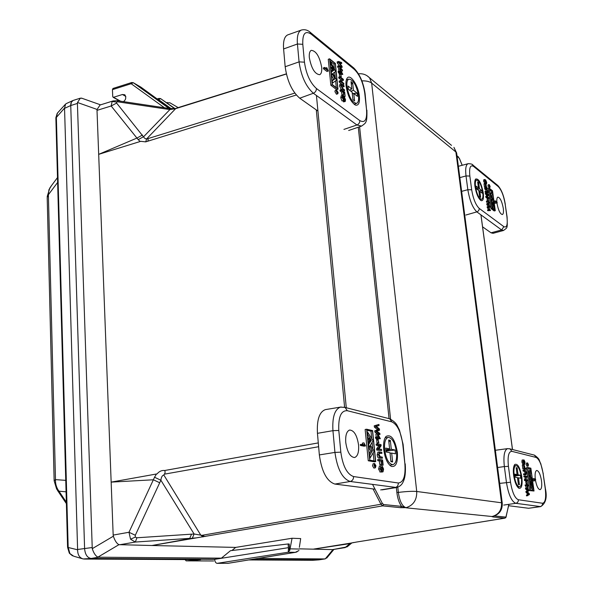 <?xml version="1.0" encoding="UTF-8"?>
<svg xmlns="http://www.w3.org/2000/svg" width="593" height="593" viewBox="0 0 593 593"><rect width="100%" height="100%" fill="white"/><g stroke="black" fill="none" stroke-linecap="round" stroke-linejoin="round"><path stroke-width="0.89" d="M348.269 545.931L345.044 547.576L350.589 543.151L356.667 542.024L504.851 518.149L493.02 516.955L491.597 516.466L492.827 516.399C499.469 514.442 502.605 509.965 502.234 502.968L502.256 503.153M351.96 542.84L347.164 546.85L333.014 549.541M397.792 487.194L398.348 492.405C399.675 501.322 402.239 506.415 406.042 507.675L400.646 507.682L382.655 505.873L151.912 545.508L235.703 547.406L231.907 550.519M136.931 537.769L135.337 542.046L130.542 539.2L135.263 537.117L136.931 537.769L194.104 534.004L201.887 535.338L380.958 504.25L373.056 488.936M318.634 446.722L164.313 474.178L163.846 475.052C162.252 475.386 161.266 477.113 160.881 480.226L194.104 534.004L192.317 538.192L151.912 545.508L118.948 544.67L97.941 557.116L98.571 557.205L91.122 558.458C87.371 557.82 85.199 554.618 84.606 548.851L70.745 105.539C70.671 102.96 71.471 101.27 73.139 100.454L71.382 102.115L70.745 105.539L64.548 108.363L65.534 104.131L66.446 103.516M130.542 539.2L128.985 532.269L154.543 477.254L156.448 474L157.056 473.911C159.22 471.324 161.748 470.19 164.624 470.516L318.293 442.904M154.543 477.254L160.881 480.226L135.308 535.264L128.985 532.269L113.174 535.086L113.359 536.198C114.894 540.749 116.754 543.573 118.948 544.67M296.3 95.013L145.693 141.868L140.741 141.327L98.683 154.35L111.158 482.116L156.448 474M116.613 103.063L111.165 105.999L112.114 101.514L116.458 102.033L116.613 103.063L144.499 138.102L145.633 138.799L147.286 138.821L294.788 93.101M286.375 74.014L175.632 108.66L169.887 109.579L143.736 136.605L138.191 139.644L136.931 138.065L98.683 154.35L97.007 110.365L97.104 109.446L100.076 104.991M112.114 101.514L113.3 100.877M176.736 108.089L176.966 107.97C176.61 108.586 173.979 108.749 169.072 108.445L169.887 109.579L117.925 101.84L117.036 100.669M228.157 563.291L217.09 563.343C215.748 563.083 214.925 561.756 214.636 559.355L288.406 547.665L288.116 543.974L289.228 544.003L289.74 550.467L292.06 538.251L300.688 538.585L299.354 547.332M214.636 559.355L91.122 558.458L83.168 558.962C79.477 557.828 77.631 554.774 77.616 549.8L64.548 108.363M288.116 543.974L230.499 550.682L221.411 558.146L214.629 559.221L91.122 558.458C87.371 557.82 85.199 554.618 84.606 548.851L70.745 105.539L77.409 103.434L92.256 548.673C93.768 553.247 95.666 556.056 97.941 557.116M221.411 558.146L98.571 557.205M125.82 96.407L122.425 94.509L113.515 97.296L120.616 101.21M123.448 101.633C125.916 99.802 126.383 97.526 124.849 94.798L122.425 94.509M462.162 165.284L459.412 158.524L457.018 155.929M372.619 484.511L382.285 503.287L383.575 504.524L401.535 506.37L406.094 507.704M176.966 107.97L286.337 73.866M147.85 140.867C148.391 139.614 148.206 138.932 147.286 138.821M164.313 474.178C165.239 472.917 165.343 471.694 164.624 470.516M383.575 504.524L382.655 505.873L380.958 504.25L382.285 503.287M205.104 536.546L201.887 535.338M113.515 97.296L112.737 96.689L112.44 89.647L112.996 88.461M325.046 558.917L318.923 559.859L251.817 559.444L319.101 559.851M292.06 538.251L235.703 547.406M299.421 548.844L313.223 549.162L351.078 543.062M313 560.274L324.801 558.932L258.088 558.421M159.71 482.761L153.372 479.781L111.158 482.116L113.174 535.086M97.104 109.446L77.505 102.515L77.409 103.434M324.801 558.932L327.069 557.657M349.7 543.648L313.223 549.162L332.547 549.6M313.223 549.162L350.589 543.151M77.505 102.515L80.337 98.171L81.982 98.282M167.545 109.238L166.744 108.104L168.857 108.415M99.906 105.043L113.063 100.951L117.221 100.699L166.529 108.067M142.468 135.026L136.931 138.065M191.532 534.167L189.767 538.355L135.337 542.046L119.556 544.774M504.954 518.149L356.667 542.024M353.665 542.484L349.937 543.455M351.894 542.891L349.707 543.64M505.962 516.896L505.896 517.511L504.851 518.149L506.229 516.703M492.205 516.429L493.057 516.355M400.646 507.682L401.535 506.37C399.126 502.975 397.569 498.342 396.865 492.479L396.346 487.557M493.776 516.169L493.02 516.955M171.14 108.652L158.568 99.609L160.666 98.653L174.505 108.578L160.666 98.653L159.102 98.423M164.424 107.756L131.157 83.717L133.358 82.746L169.005 108.423L133.358 82.746L131.676 82.531L131.157 83.717L112.44 89.647M157.582 99.268L158.042 98.749M288.406 547.665L289.74 550.467M289.525 550.46L288.235 552.216L288.457 548.169M296.937 551.92L295.292 552.342L298.746 550.645M295.759 552.283L298.976 550.534M384.642 449.798C386.154 459.301 388.941 464.26 393.003 464.66C395.887 463.489 397.058 459.316 396.517 452.155C395.005 442.712 392.218 437.79 388.141 437.389C385.302 438.524 384.131 442.66 384.642 449.798M390.342 440.414L391.276 449.235L395.101 450.005L395.501 453.823L391.684 453.082L392.618 461.954L390.935 461.658L390.001 452.748L386.102 451.992L385.702 448.108L389.601 448.894L388.667 440.05L390.342 440.414L388.875 442M389.601 448.894L385.887 449.887M385.947 450.472L391.276 449.235M391.684 453.082L390.046 453.185M392.618 461.954L390.854 460.828M395.101 450.005L386.013 451.132M346.949 86.689C348.973 97.2 352.198 102.759 356.638 103.36C358.283 102.545 358.913 99.987 358.528 95.703C356.526 85.266 353.295 79.729 348.832 79.106C347.209 79.907 346.586 82.434 346.949 86.689M352.665 82.894L353.443 90.269L357.171 93.183L357.512 96.377L353.776 93.479L354.562 100.899L352.924 99.646L352.146 92.212L348.35 89.261L348.009 86.029L351.805 88.994L351.034 81.604L352.665 82.894L351.33 84.451M351.805 88.994L349.44 90.114M350.878 91.226L353.443 90.269M353.776 93.479L352.309 93.798M357.171 93.183L352.286 93.524M521.329 476.905C520.083 469.789 518.267 466.009 515.873 465.572C514.116 466.372 513.545 469.678 514.168 475.49C515.413 482.65 517.229 486.445 519.616 486.883C521.395 486.045 521.966 482.724 521.329 476.905M518.408 484.555L517.474 477.61L515.124 477.15L514.724 474.126L517.066 474.6L516.132 467.684L517.148 467.899L518.074 474.8L520.387 475.267L520.795 478.255L518.482 477.802L519.416 484.74L518.408 484.555M518.482 477.802L517.504 477.854M519.416 484.74L518.341 484.088M517.148 467.899L516.288 468.804M514.902 475.475L518.074 474.8M517.066 474.6L514.857 475.119M520.387 475.267L514.969 475.979M475.497 186.817C476.98 194.556 479.04 198.714 481.657 199.3C482.858 198.692 483.221 196.416 482.746 192.473C481.271 184.779 479.218 180.635 476.587 180.042C475.401 180.628 475.037 182.889 475.497 186.817M478.677 182.77L479.485 188.759L481.827 190.59L482.176 193.192L479.833 191.369L480.649 197.387L479.626 196.609L478.81 190.575L476.438 188.73L476.083 186.106L478.462 187.959L477.654 181.955L478.677 182.77L477.884 183.652M478.462 187.959L476.453 188.744M477.358 189.441L479.485 188.759M479.833 191.369L478.936 191.517M481.827 190.59L478.847 190.85M65.334 104.353L57.477 113.026L56.357 117.11L68.158 547.131L69.885 553.565L73.71 556.212L82.093 558.643M67.58 547.295L55.868 117.985L64.533 108.119M198.855 559.666L84.139 559.043M178.033 107.533L169.902 102.782L166.937 102.767M312.808 560.289L248.801 559.94M69.885 553.565L69.292 553.076L67.587 547.339L77.616 549.8M57.625 182.451L48.389 194.704L55.475 479.633L54.148 480.812L56.661 489.158L58.959 491.182C56.498 487.839 55.334 483.992 55.475 479.633L65.756 480.36M54.133 480.449L47.195 197.58L48.389 194.704L48.922 189.76L51.146 186.187M185.513 559.592L186.143 560.867M186.18 560.859L185.038 559.629M200.604 559.71L186.291 560.867L213.665 560.963M213.562 560.971L186.276 560.867M375.947 465.831L374.606 463.496L374.013 465.505L375.354 467.84L375.947 465.831M373.145 463.726L372.508 465.742L373.857 468.07L375.317 467.847M374.183 465.535L375.287 467.462L375.784 465.801L374.672 463.874L374.183 465.535M370.062 440.073L369.068 438.368L368.646 439.776L369.639 441.481L370.062 440.073M383.745 449.62C384.961 458.33 387.496 463.926 391.365 466.394C395.954 467.277 397.955 462.584 397.369 452.326C394.968 439.235 391.187 433.943 386.036 436.455C383.975 438.99 383.211 443.379 383.745 449.62M345.756 442.46C347.246 452.103 350.196 457.129 354.599 457.529C357.705 456.343 359.032 452.162 358.565 444.987C357.053 435.314 354.065 430.325 349.618 430.036C346.608 431.252 345.326 435.388 345.756 442.46M363.946 442.83L365.555 445.936L364.05 446.181L360.425 445.469L360.329 444.446L364.658 444.765L363.946 442.83L362.442 443.082L362.886 444.409M368.26 460.761L374.242 461.806L375.74 461.576L372.597 430.577L366.637 429.221L369.765 460.531L368.26 460.761L365.14 429.48L366.637 429.221M380.157 471.998L378.608 469.041L379.513 465.987M383.13 465.142L382.737 465.075L382.315 461.006L381.225 460.813L381.581 464.289L380.098 464.519L379.698 464.452L379.342 460.969L377.8 460.694L377.689 459.605L379.172 459.367L382.596 459.983L383.13 465.142L381.255 465.305L381.158 464.356M382.411 458.204L380.447 457.84C379.513 457.766 378.912 456.692 378.645 454.601L379.305 451.888L381.803 452.274L381.914 453.363L379.513 452.97L379.075 454.601L380.358 456.758L382.3 457.114L382.411 458.204L378.964 458.078C378.03 458.004 377.43 456.921 377.155 454.838L377.926 452.111M381.914 453.363L379.142 453.349M376.221 445.217L376.11 444.135L377.593 443.89L381.01 444.594L381.129 445.736L378.957 448.908L381.507 449.412L381.618 450.502L376.718 450.072L376.599 448.916L378.786 445.743L376.221 445.217L377.704 444.98L377.593 443.89M376.992 443.06L376.703 440.199L378.178 439.954L378.868 442.897L376.992 443.06L378.475 442.815L378.178 439.954M378.364 439.228L376.444 439.376L375.406 437.226L377.719 437.16L377.378 433.817L377.815 433.92L380.358 438.694L378.26 438.242L378.364 439.228L377.919 439.131L376.881 436.982M376.214 437.093L375.903 434.069L377.378 433.817M380.358 438.694L378.319 438.82M377.281 433.831L374.88 432.052L374.761 430.859L377.585 429.717L374.376 427.079L374.242 425.804L378.934 424.44L379.046 425.544L376.266 426.33L379.394 428.917L379.527 430.207L376.763 431.237L379.854 433.379L379.972 434.491L378.164 434.491M368.008 441.726L369.609 441.488M368.179 443.431L369.298 441.54M367.527 436.922L368.505 438.464M373.99 460.894L373.16 452.741M372.789 449.049L372.107 442.296M371.737 438.627L370.981 431.163L366.852 430.229M369.224 453.912L370.936 450.969L368.787 447.604M325.965 409.518L325.387 409.615C319.39 411.839 316.744 419.74 317.448 433.327L319.353 454.92C321.68 471.687 326.862 481.405 334.897 484.066L375.028 489.188M379.972 434.491L376.355 431.8L376.229 430.607L379.053 429.465L375.843 426.819L374.376 427.079M375.843 426.819L375.717 425.544L374.242 425.804M379.053 429.465L377.585 429.717M376.229 430.607L374.761 430.859M376.355 431.8L374.88 432.052M375.717 425.544L378.934 424.44M377.941 435.129L378.164 437.256L379.394 437.523L377.941 435.129M376.985 437.968L375.51 438.212M377.823 438.145L376.347 438.39M377.919 439.131L376.444 439.376M378.868 442.897L378.475 442.815M381.618 450.502L378.201 449.828L378.082 448.679L380.261 445.499L378.786 445.743M380.261 445.499L377.704 444.98M378.082 448.679L376.599 448.916M378.201 449.828L376.718 450.072M378.645 454.601L377.155 454.838M380.447 457.84L378.964 458.078M381.581 464.289L380.825 460.739L377.8 460.694M379.283 460.464L379.172 459.367M380.825 460.739L379.342 460.969M381.188 464.223L379.698 464.452M382.315 461.006L381.262 461.169M382.737 465.075L381.255 465.305M380.098 468.811L380.995 465.757L380.491 468.826L381.351 470.709L381.751 467.306L382.374 466.283L383.582 469.13L383.011 471.835L383.197 469.107L382.515 467.38L381.551 471.813L380.098 468.811L378.608 469.041M381.41 471.813L379.92 472.035M383.197 469.107L382.144 469.271M382.759 470.753L382.062 470.857M382.87 471.85L381.388 472.072M381.751 467.306L380.528 467.492M381.647 469.952L380.765 470.086M369.765 460.531L375.74 461.576M372.463 430.903L366.793 429.621L369.847 460.168L375.532 461.169L372.463 430.903L370.981 431.163M367.023 431.904L367.43 431.83L367.712 434.61L371.344 440.34L368.32 444.846M371.344 440.34L370.076 440.555M368.727 444.772L369.009 447.567L368.594 447.633M367.43 431.83L373.049 440.703L369.009 447.567M367.712 434.61L367.297 434.676M369.372 455.365L369.78 455.298L370.062 458.107L374.101 451.11L370.744 445.84L369.95 445.973M370.062 458.107L369.647 458.167M370.744 445.84L370.062 447.003L369.261 447.137M370.062 447.003L372.434 450.724L370.936 450.969M369.78 455.298L372.434 450.724M374.368 464.912L375.488 465.097L375.406 466.624L374.954 465.683L374.531 466.521L374.909 465.223L374.168 464.942M375.399 465.305L375.028 465.238L375.354 466.394L375.035 465.357M374.909 465.223L374.161 465.335M374.932 465.401L374.176 465.52M365.555 445.936L361.938 445.217L360.425 445.469M361.938 445.217L361.841 444.201M338.129 92.59L336.565 89.966L336.253 91.166L337.817 93.798L338.129 92.59M335.245 90.41L334.912 91.626L336.476 94.257L337.795 93.805M336.416 91.292L337.706 93.464L337.966 92.471L336.676 90.292L336.416 91.292M332.777 69.225L331.628 67.298L331.405 68.143L332.554 70.07L332.777 69.225M346.082 86.007C347.794 96.133 351.026 102.522 355.756 105.183C358.646 105.539 359.847 102.596 359.365 96.355C358.454 85.555 350.152 73.147 347.09 78.283C346.075 79.84 345.741 82.42 346.082 86.007M309.331 57.669C311.399 68.425 314.839 74.11 319.649 74.703C321.332 73.88 322.006 71.405 321.673 67.276C319.597 56.52 316.136 50.872 311.288 50.338C309.665 51.183 309.012 53.629 309.331 57.669M326.802 67.661L328.314 71.012L326.973 71.486L323.474 68.758L323.385 67.921L324.742 67.439L327.462 69.574L326.802 67.661L325.572 68.099M330.85 85.236L336.646 89.647L337.988 89.195L335.371 63.436L329.597 58.811L332.199 84.769L330.85 85.236L328.263 59.285L329.597 58.811M343.755 97.245L342.502 97.667L343.443 99.631L343.755 97.245L344.377 96.837L345.511 99.765L345.215 101.522L344.785 101.425L345.133 99.513L344.303 97.719L343.74 100.61L342.02 100.951L340.79 97.852L341.168 95.888M342.487 97.46L344.029 96.741M345.193 101.536L343.451 101.87L343.362 100.958L344.689 100.513M345.133 96.422L344.4 92.745L343.332 91.93L343.636 94.828L341.916 94.984L341.62 92.085L340.123 90.944L340.034 90.032L341.36 89.58L344.689 92.13L345.133 96.422L344.185 96.741M343.755 96.837L343.251 94.954M341.271 89.61L339.581 86.044L339.9 84.295M344.118 86.622L341.531 84.829L341.338 85.852L342.554 88.29L344.444 89.743L344.533 90.647L342.628 89.18L340.916 85.592L341.205 83.85L344.029 85.718L344.118 86.622L342.798 87.075L341.346 85.948M341.472 83.858L339.226 82.108L339.122 81.145L341.301 80.018L338.811 78.068L338.722 77.164L340.048 76.705L343.369 79.321L343.466 80.27L341.301 81.404L343.784 83.339L343.873 84.236L342.658 84.658M339.596 76.868L339.352 74.496L340.678 74.036L341.301 76.719L340.441 77.016M340.864 73.584L339.544 74.043L338.218 72.242L338.136 71.419L339.455 70.96L340.271 71.605L339.982 68.825L342.821 74.384L340.782 72.761L340.864 73.584L340.434 73.243L339.455 70.96M338.855 71.167L338.662 69.285L339.982 68.825M342.821 74.384L341.079 74.503M339.5 65.83L337.276 62.977L337.165 61.909L338.484 61.442L341.635 62.532L341.731 63.458L340.108 63.799M341.731 63.458L339.011 62.384L342.02 66.26L342.131 67.343L340.486 67.713M339.292 69.062L337.699 67.113L337.595 66.127L338.914 65.66L341.679 66.475L338.596 62.51L337.276 62.977M330.872 70.434L332.554 70.07M331.013 71.849L332.688 70.678L332.399 70.122M330.471 66.446L331.027 67.513M336.29 87.608L335.608 80.841M335.297 77.779L334.734 72.168M334.422 69.129L333.918 64.088L329.916 60.894M331.887 80.544L333.592 79.314L331.339 75.022L333.355 74.073L331.339 75.022M287.99 34.802L287.649 34.92C284.403 36.514 283.054 41.191 283.602 48.952L285.166 66.742C287.19 81.019 292.045 91.507 299.724 98.201L317.93 111.054M338.596 62.51L338.484 61.442M342.131 67.343L339.426 66.46L342.406 69.981L342.502 70.908L339.018 66.646L337.699 67.113M339.018 66.646L338.914 65.66M342.502 70.908L341.472 71.271M340.567 66.913L339.982 67.12M340.515 70.174L340.693 71.946L341.894 72.895L340.515 70.174M339.544 71.783L338.218 72.242M340.352 72.428L339.033 72.887M340.434 73.243L339.114 73.702M341.301 76.719L340.056 76.712L340.137 77.616L338.811 78.068M340.916 76.415L340.678 74.036M343.873 84.236L340.552 81.649L340.449 80.692L342.621 79.566L341.301 80.018M342.621 79.566L340.137 77.616M340.449 80.692L339.122 81.145M340.552 81.649L339.226 82.108M340.916 85.592L339.581 86.044M342.628 89.18L341.39 89.602M344.533 90.647L343.303 91.07M343.636 94.828L342.954 91.641L341.457 90.492L340.123 90.944M341.457 90.492L341.36 89.58M342.954 91.641L341.62 92.085M343.251 94.532L341.916 94.984M344.4 92.745L343.451 93.064M344.748 96.133L343.421 96.577M343.74 100.61L342.124 97.4L340.79 97.852M342.124 97.4L342.465 95.451L343.043 95.599L343.139 96.511L342.539 96.711M343.354 100.506L342.02 100.951M345.133 99.513L344.059 99.876M344.785 101.425L343.451 101.87M343.614 99.224L343.073 99.402M343.139 96.511L342.739 96.422L342.502 97.652M332.199 84.769L337.988 89.195M335.245 63.614L329.752 59.218L332.288 84.547L337.788 88.757L335.245 63.614L333.918 64.088M329.975 61.427L330.338 61.301L330.568 63.599L334.022 70.211L331.05 72.168M334.022 70.211L332.688 70.678M331.413 72.035L331.279 74.481M330.338 61.301L335.668 71.508L331.643 74.355M331.917 80.885L332.288 80.759L332.517 83.087L336.55 80.159L333.355 74.073M332.673 74.555L334.926 78.854L333.592 79.314M332.288 80.759L334.926 78.854M336.609 90.929L337.691 91.752L337.669 92.879L337.165 91.878L336.742 92.263L337.128 91.492L336.401 90.996M337.602 91.848L337.595 92.671L337.276 91.959M337.128 91.492L336.483 91.715M337.143 91.648L336.52 91.856M337.536 92.834L337.017 93.012M328.314 71.012L324.823 68.284L323.474 68.758M324.823 68.284L324.742 67.439M527.377 464.371L528.185 466.076L528.415 464.608L527.614 462.911L527.377 464.371M527.614 462.911L526.443 463.081L526.206 464.541L527.014 466.239L528.185 466.076M528.326 464.586L527.666 463.185L527.466 464.393L528.133 465.801L528.326 464.586M531.706 483.162L532.277 484.377L531.877 482.087L531.706 483.162M521.84 477.009C520.083 467.588 517.741 463.392 514.82 464.438C513.39 466.194 512.989 469.841 513.627 475.378C514.761 482.361 516.562 486.683 519.023 488.328C521.677 488.625 522.618 484.852 521.84 477.009M535.383 479.774C536.539 486.001 538.11 489.307 540.097 489.685C541.639 488.966 542.098 485.949 541.491 480.656C540.356 474.237 538.763 470.835 536.702 470.449C535.257 471.116 534.775 473.948 535.271 478.951M535.657 479.737L534.226 479.448L534.463 480.775L533.722 478.64L535.561 479.011L535.657 479.737L534.389 479.87M534.678 480.819L533.3 480.938L532.558 478.803L533.722 478.64M529.668 490.626L534.019 491.011L530.861 468.188L527.688 467.484L526.517 467.647L529.668 490.626L534.019 491.011M523.626 464.564L523.411 464.104M522.796 464.178L521.892 462.073L522.099 460.072L523.241 459.909M524.397 465.505L524.975 468.144L525.828 468.329L525.939 469.145L524.761 469.315L522.848 468.893L522.322 465.045L523.723 464.919L524.138 467.959L524.753 468.092L524.397 465.505L523.812 465.587M524.234 471.279L523.137 471.05L523.026 470.234L525.309 470.301L526.451 472.688L526.147 474.756L523.634 474.689L523.523 473.874L526.013 473.94L526.213 472.695L525.035 472.866L524.234 471.279L525.413 471.109L523.137 471.05M526.117 474.763L523.634 474.689M525.064 473.777L525.035 472.866M526.339 480.864L524.427 480.493L525.361 477.135L523.93 476.846L523.819 476.031L526.91 476.246L525.984 479.611L527.414 479.885L527.525 480.701L526.339 480.864M526.206 483.881L525.687 481.679L527.095 481.56L527.392 483.718L526.206 483.881M526.473 488.061L525.064 484.978L527.429 485.037L527.57 484.333L528.237 485.904L527.77 485.823L527.874 488.321L526.25 484.822M526.191 484.829L527.325 484.288M526.525 495.918L526.414 495.059L527.903 494.191L526.058 492.472L525.924 491.478L527.392 490.455L525.591 489.04L525.472 488.195L526.666 488.032L528.771 489.833L528.897 490.737L527.414 491.856L529.29 493.621L529.423 494.592L526.525 495.918M529.897 482.895L533.478 489.121L532.299 489.284L530.246 485.467M529.631 480.96L530.275 479.033M529.875 470.079L529.668 468.611L527.874 468.218M532.692 490.515L532.514 489.255M531.536 482.139L531.469 481.686M530.831 477.039L530.416 474.015M529.193 477.773L529.897 479.085L531.069 478.929L531.365 478.04L529.949 475.386L531.106 471.976L530.824 469.945L528.837 475.186M530.824 469.945L529.66 470.108L528.571 473.281M508.52 505.696L528.593 508.275L540.542 506.63M527.718 495.763L527.6 494.903L529.089 494.036L527.251 492.309L527.11 491.315L528.578 490.3L526.777 488.884L525.591 489.04M526.777 488.884L526.666 488.032M528.578 490.3L527.392 490.455M527.955 490.648L526.769 490.804M527.11 491.315L525.924 491.478M527.251 492.309L526.058 492.472M529.089 494.036L527.903 494.191M527.6 494.903L526.414 495.059M527.748 487.394L527.525 485.778L526.843 485.652L527.748 487.394M528.237 485.904L527.792 485.971M526.317 485.341L525.131 485.504M527.874 488.321L527.118 488.417M528.118 488.358L527.192 488.484M527.525 485.778L526.947 485.86M527.392 483.718L525.984 483.836M527.17 483.68L526.873 481.516M527.525 480.701L525.613 480.33L526.54 476.965L523.93 476.846M525.116 476.683L525.005 475.86M526.54 476.965L525.361 477.135M525.494 479.47L524.308 479.633M525.613 480.33L524.427 480.493M526.213 472.695L525.413 471.109M524.82 474.519L524.709 473.703M524.323 470.879L524.212 470.064M525.939 469.145L522.848 468.893M524.027 468.729L523.5 464.875M524.657 464.415L524.79 462.155L524.242 460.761L523.871 464.022L523.07 461.903L523.278 459.901L523.745 463.207L524.079 459.946L525.005 462.169L524.738 464.415L523.478 464.586M523.834 460.835L523.271 460.917M523.07 461.903L521.892 462.073M523.871 464.022L522.692 464.193M524.79 462.155L524.145 462.243M527.688 467.484L530.846 490.47M530.831 468.448L527.814 467.773L530.898 490.203L533.915 490.722L530.831 468.448L529.668 468.611M530.112 482.865L531.884 477.587L532.166 479.626L531.024 483.036L533.189 487.075L533.478 489.121M531.884 477.587L531.172 477.684M529.052 475.156L531.069 478.929M528.259 465.045L527.659 464.905L527.637 463.793L527.911 464.482L528.096 463.874L528.259 465.045L527.637 465.134M527.696 464.756L527.666 463.963L527.696 464.756M533.789 479.107L532.618 479.27M534.463 480.775L533.3 480.938M489.055 185.579L489.959 187.44L490.107 186.432L489.203 184.571L489.055 185.579M489.203 184.571L488.128 184.868L487.98 185.876L488.884 187.736L489.959 187.44M490.018 186.358L489.269 184.823L489.892 187.195L490.018 186.358M493.087 203.073L493.732 204.4L493.843 203.658L493.198 202.332L493.087 203.073M483.273 192.881C481.219 182.881 478.662 178.271 475.616 179.049C474.719 180.272 474.496 182.718 474.949 186.395C476.342 194.126 478.462 198.892 481.323 200.701C483.221 200.871 483.873 198.262 483.273 192.881M496.949 202.976L497.001 203.369C498.328 210.263 500.114 213.991 502.36 214.555C503.427 214.029 503.731 211.931 503.279 208.262C501.945 201.361 500.151 197.647 497.898 197.113C497.001 197.521 496.652 199.181 496.852 202.08M497.201 202.91L495.741 201.776L495.956 202.962L495.237 200.812L497.112 202.28L497.201 202.91L496.089 203.162M496.178 203.14L494.888 203.251L494.169 201.101L495.237 200.812M490.974 208.528L494.206 210.975L495.281 210.693L492.531 190.798L489.307 188.218L488.232 188.515L490.974 208.528L492.057 208.239L495.281 210.693M485.511 182.318L485.674 180.005L486.683 182.347L486.527 183.963L485.393 184.267M485.104 183.519L486.356 183.215L486.46 182.199L485.808 182.377M484.659 183.304L483.629 181.206L483.755 179.753L485.03 179.509L484.926 180.272M485.593 188.055L484.459 187.158L484.007 183.808L485.311 183.689L485.674 186.328L486.297 186.832L485.986 184.571L485.452 184.719M486.601 191.554L484.622 188.322L485.704 188.025L486.823 188.915L487.935 191.502L487.809 192.977L486.23 191.902L485.148 192.199L485.052 191.487L486.134 191.191L487.602 192.236L487.691 191.369L486.697 191.635M487.809 192.977L486.653 193.281M486.297 193.096L485.148 192.199M487.78 198.759L485.837 197.254L485.734 196.498L486.86 195.208L485.408 194.074L485.304 193.362L486.393 193.073L488.335 194.593L488.439 195.342L487.32 196.631L488.765 197.758L488.862 198.47L487.78 198.759M487.402 200.901L487.098 198.989L488.187 198.692L488.669 200.745L487.661 201.012M487.439 203.762L486.393 201.168L487.483 200.879L488.676 201.798L488.588 201.153L489.484 202.999L489.017 202.636L489.069 204.659L487.483 200.879M490.063 207.202L488.521 207.127L490.522 210.559L487.661 210.663L487.565 209.922L490.189 209.907L488.343 207.38L487.253 207.669L487.135 206.801L489.744 206.653L487.935 204.4L486.853 204.689L486.749 203.948L487.839 203.658L489.951 206.416L490.063 207.202L488.78 207.476M488.699 209.64L487.253 207.669M488.313 206.52L486.853 204.689M491.263 201.865L494.77 208.869L493.695 209.151L491.671 204.852M491.137 200.931L492.071 199.463M491.582 192.384L491.434 191.272L489.61 189.819M492.961 202.391L492.879 201.768M492.316 197.714L491.953 195.075M490.752 198.151L491.449 199.633L492.842 198.84L491.449 195.853L492.701 193.918L492.457 192.147L490.344 195.156M492.457 192.147L491.389 192.436L490.218 194.237M482.576 226.83L491.034 232.812L493.035 233.316L503.457 230.492M487.935 204.4L487.839 203.658M488.343 207.38L488.224 206.512M490.522 210.559L487.661 210.663M488.758 210.374L488.654 209.633M488.958 203.851L488.765 202.45L488.069 201.909L488.958 203.851M489.484 202.999L489.077 203.11M488.588 201.153L488.032 201.301M487.542 201.331L486.453 201.627M489.069 204.659L488.684 204.755M489.314 204.844L488.847 204.97M488.765 202.45L488.365 202.554M488.669 200.745L487.357 200.864M488.439 200.575L488.187 198.692M488.862 198.47L486.927 196.965L486.823 196.209L487.943 194.919L486.49 193.785L485.408 194.074M486.49 193.785L486.393 193.073M487.943 194.919L486.86 195.208M486.823 196.209L485.734 196.498M486.927 196.965L485.837 197.254M487.691 191.369L486.905 189.612L485.823 189.908M486.905 189.612L485.8 188.737L484.718 189.034M486.23 191.902L486.134 191.191M485.8 188.737L485.704 188.025M485.986 184.571L486.519 187.01L487.49 188.411L486.519 188.67M487.49 188.411L485.541 186.862L484.459 187.158M485.541 186.862L485.089 183.511M486.527 183.963L485.37 184.134M485.504 180.554L484.896 180.724M485.126 180.22L485.363 182.355M486.46 182.199L485.867 180.746L485.637 183.126L484.711 180.909L483.629 181.206M484.711 180.909L484.837 179.457M485.482 183.081L484.399 183.378M486.267 183.882L486.171 183.178M489.307 188.218L492.057 208.239M492.501 190.983L489.433 188.53L492.116 208.069L495.185 210.404L492.501 190.983L491.434 191.272M491.464 201.813L493.383 198.811L493.628 200.59L492.39 202.532L494.525 207.09L494.77 208.869M493.383 198.811L492.753 198.981M490.537 195.097L492.524 199.344M489.937 186.669L489.292 185.29L489.937 186.669L489.484 186.795M489.366 186.091L489.336 185.446L489.366 186.091M495.296 201.227L494.228 201.509M495.956 202.962L494.888 203.251M508.935 504.317L505.77 517.682M203.014 536.954L200.516 534.842M195.949 537.91L192.317 538.192M135.308 535.264L135.263 537.117M145.693 141.868L146.73 138.74M140.185 141.505L138.191 139.644M117.925 101.84L116.458 102.033M290.333 548.851L299.087 549.044M174.891 108.526L160.495 98.549M170.421 108.601L140.919 87.149L133.18 82.649M494.488 515.94L505.599 517.081M506.207 516.281L508.816 504.332M512.456 449.516L480.923 214.851M316.44 95.488L346.282 407.747M389.052 418.576L358.276 127.221M344.607 407.258L316.299 109.905M163.846 475.052L200.59 534.827M175.632 108.66L146.805 138.718M456.736 153.743L453.934 147.368L456.632 152.972L502.234 502.968L501.537 502.782L455.898 152.001L371.655 83.109L416.723 491.478L501.537 502.782C501.856 509.943 498.795 514.494 492.353 516.429M491.597 516.466L406.101 507.816M77.616 549.481L92.071 547.554M92.256 548.673L113.359 536.198M325.275 558.873L333.014 549.548M136.924 138.073L111.165 105.999L97.007 110.365M157.123 98.935L159.065 98.438L158.205 99.713M406.042 507.675C413.403 505.355 416.961 499.951 416.723 491.478C412.58 491.115 406.457 491.427 398.348 492.405L396.865 492.479M361.863 80.863C366.281 80.759 369.55 81.508 371.655 83.109L369.55 77.853C366.496 74.703 362.805 73.362 358.469 73.821M359.588 126.776L390.579 419.14M367.052 75.748L451.503 145.367M458.582 157.197L458.241 156.678M131.72 82.516L112.959 88.476M227.786 563.35L295.292 552.342L288.235 552.216L217.09 563.343M66.068 491.834L58.959 491.182L66.349 502.197M338.803 430.459L340.827 452.162C342.806 466.128 347.053 474.259 353.569 476.557L398.296 482.998C403.529 482.472 405.723 476.046 404.871 463.719L402.758 444.194C400.935 431.852 397.28 424.403 391.803 421.845L347.261 410.704C341.042 410.408 338.225 416.99 338.803 430.459L332.94 430.674L317.448 433.327M405.219 463.948L405.212 463.845C405.82 471.924 405.145 477.914 403.188 481.812C401.943 484.718 399.756 486.616 396.628 487.505L350.196 481.479L334.897 484.066M353.569 476.557C353.591 479.203 352.464 480.841 350.196 481.479C342.383 478.803 337.298 469.107 334.934 452.415L319.353 454.92M398.296 482.998C398.34 485.452 397.288 486.964 395.146 487.557L380.654 489.907M340.827 452.162L334.934 452.415L332.94 430.674C332.176 417.153 334.697 409.296 340.501 407.117L341.212 407.006M391.803 421.845L389.749 418.806L388.571 418.51M347.261 410.704L345.126 407.45L343.977 407.146M325.387 409.615L340.501 407.117L345.126 407.45L389.749 418.806C397.421 423.202 396.813 425.492 399.415 429.925L403.099 444.335L404.871 463.719M378.579 429.073L377.104 429.325M378.682 429.614L377.215 429.866M379.972 452.993L379.275 453.104M302.793 44.319L304.461 62.176C306.173 74.058 310.161 82.835 316.41 88.505L359.795 120.579C364.932 123.374 367.186 119.756 366.541 109.72L364.769 93.346C363.168 82.694 359.699 74.725 354.362 69.425L311.206 34.164C305.21 30.25 302.408 33.631 302.793 44.319L297.427 43.993L283.602 48.952M366.926 110.498L366.889 110.157C367.089 117.525 366.682 121.513 365.651 122.136C365.963 122.64 364.599 123.967 361.552 126.101L356.942 124.982L313.378 93.257L299.724 98.201M316.41 88.505C316.417 90.722 315.409 92.308 313.378 93.257C305.884 86.534 301.118 76.074 299.065 61.872L285.166 66.742M359.795 120.579C359.825 122.655 358.869 124.13 356.942 124.982L343.933 129.4M304.461 62.176L299.065 61.872L297.427 43.993C296.848 36.277 298.131 31.637 301.274 30.087L301.674 29.954M365.155 94.146L364.769 93.346M354.362 69.425L353.043 67.357M311.206 34.164L309.828 31.985M287.649 34.92L301.274 30.087C304.669 29.153 307.789 30.006 310.621 32.63L353.791 67.973C359.706 73.992 363.479 82.597 365.11 93.798L366.541 109.72M341.22 65.89L340.523 66.134M342.235 85.155L341.316 85.474M545.234 488.55L543.166 473.866C541.587 464.586 539.245 459.108 536.131 457.44L511.855 451.34C508.601 451.451 507.46 456.454 508.431 466.357L510.536 482.242C512.241 492.412 514.843 498.246 518.349 499.743L542.536 503.249C545.367 502.716 546.272 497.816 545.234 488.55L545.375 488.639M543.166 473.866L545.375 488.595C547.346 497.416 545.782 503.42 540.683 506.615L515.799 503.309C511.589 501.552 508.475 494.606 506.452 482.457L504.354 466.558L497.616 467.521M508.431 466.357L504.354 466.558C503.257 456.017 504.324 450.05 507.556 448.634L507.793 448.605M510.536 482.242L499.677 483.377M518.349 499.743C518.43 501.671 517.578 502.857 515.799 503.309L503.746 505.08M542.536 503.249C542.617 505.08 541.809 506.2 540.112 506.622L528.593 508.275M509.209 448.671L510.091 448.908L511.855 451.34M533.485 454.89L534.434 455.135C540.579 459.597 538.689 460.109 540.772 463.637L543.307 473.97M495.607 450.243L507.556 448.634L510.091 448.908L534.434 455.135L536.131 457.44M528.148 489.959L526.962 490.115M528.711 493.68L527.525 493.836M528.741 494.236L527.555 494.392M525.924 474.748L524.738 474.911M506.948 216.853L505.14 203.999C503.716 195.697 501.426 189.901 498.268 186.602L473.622 166.448C470.316 164.483 469.063 167.686 469.849 176.047L471.68 189.804C473.199 198.833 475.727 205.045 479.263 208.439L503.865 226.652C506.785 228.06 507.816 224.791 506.948 216.853L507.119 217.179M505.14 203.999L507.097 217.031C507.519 229.521 507.445 227.215 503.561 230.462L501.626 229.951L476.905 211.923C472.673 207.891 469.649 200.493 467.833 189.708L466.016 175.936L459.849 177.626M469.849 176.047L466.016 175.936C465.209 168.827 465.883 164.758 468.055 163.712L468.233 163.668M471.68 189.804L467.833 189.708L461.636 191.369M479.263 208.439L478.899 210.307L477.506 211.686L465.876 215.029M503.865 226.652L501.626 229.951L491.034 232.812M472.436 164.691L473.622 166.448M497.134 184.927L497.764 185.439C501.315 189.226 503.82 195.475 505.28 204.185L505.303 204.333M458.374 166.299L468.055 163.712C470.886 163.683 472.569 164.187 473.103 165.232L497.764 185.439L498.268 186.602M489.314 206.112L488.224 206.401M489.811 209.388L488.78 209.655M487.35 192.784L486.267 193.081M333.926 549.4L326.736 558.065M345.222 547.576L332.91 549.563M100.558 104.842L81.419 98.09M80.337 98.171L73.139 100.454M512.508 449.531L480.967 214.888M462.206 165.277L459.427 158.442L456.988 155.662M120.075 101.129L113.115 97.289M295.633 552.305L228.001 563.328M390.839 464.994L392.774 464.697M385.984 437.745L388.141 437.389M354.696 104.005L356.497 103.412M346.89 79.773L348.832 79.106M514.094 465.824L515.873 465.572M517.837 487.12L519.52 486.897M480.026 199.737L481.583 199.315M474.978 180.487L476.587 180.042M57.239 113.293L55.861 117.755M72.494 555.834L69.47 553.336M66.357 103.553L72.88 100.565M312.948 560.281L318.99 559.859M167.411 102.463L166.855 102.708M57.402 490.263L66.394 503.642M50.672 186.706L57.491 177.596M49.879 187.773L47.173 196.639M374.606 463.496L373.108 463.733M369.068 438.368L367.69 438.598M389.468 464.949L391.365 466.394M396.265 487.565L382.188 489.855M385.079 437.856L386.036 436.455M377.823 452.125L379.305 451.888M379.312 465.994L380.802 465.764M380.061 472.035L381.521 471.813M381.529 472.065L382.974 471.843M336.565 89.966L335.223 90.418M331.628 67.298L330.597 67.661M354.243 104.398L355.756 105.183M361.33 126.183L348.677 130.49M346.512 79.455L347.09 78.283M339.878 84.302L341.205 83.85M341.138 95.903L342.465 95.451M337.069 93.079L337.669 92.879M532.277 484.377L531.78 484.444M514.398 464.994L514.82 464.438M518.178 487.735L519.023 488.328M523.56 464.586L524.716 464.423M522.099 460.072L523.278 459.901M522.759 464.193L523.938 464.022M531.877 482.087L531.313 482.168M493.732 204.4L493.317 204.511M475.297 179.56L475.616 179.049M480.597 200.315L481.323 200.701M485.118 180.161L485.674 180.005M484.563 183.43L485.637 183.126M493.198 202.332L492.398 202.539"/></g></svg>
